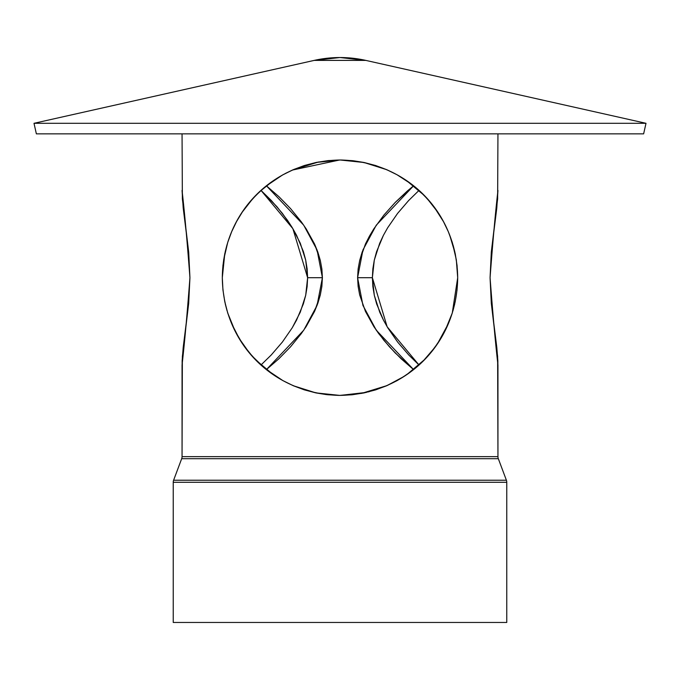 <?xml version="1.0" encoding="UTF-8"?>
<svg xmlns="http://www.w3.org/2000/svg" width="680" height="680" viewBox="0 0 680 680"><rect width="100%" height="100%" fill="white"/><g stroke="black" fill="none" stroke-linecap="round" stroke-linejoin="round"><path stroke-width="1.02" d="M173.23 482.298L173.23 622.463L506.77 622.463L506.77 482.298L173.23 482.298L173.23 622.463L173.23 482.298L506.77 482.298A5.882 5.882 0 0 0 506.396 480.233L173.604 480.233A5.882 5.882 0 0 0 173.23 482.298L506.77 482.298A5.882 5.882 0 0 0 506.396 480.233L173.604 480.233L181.679 458.694L173.604 480.233L506.396 480.233L498.321 458.694A5.882 5.882 0 0 1 497.947 456.629L497.862 360.85L496.8 347.378L491.308 303.305L490.067 277.703L491.308 252.11L497.633 198.883L497.947 133.867M182.053 133.867L182.368 198.874L188.7 252.221L189.932 277.703L188.683 303.365L183.209 347.352L182.138 360.833L182.053 456.629A5.882 5.882 0 0 1 181.679 458.694L173.604 480.233M182.053 456.629L182.053 364.964C184.56 343.069 187.187 313.981 189.932 277.703C187.204 241.544 184.577 212.457 182.053 190.434L183.209 208.046L188.7 252.221L189.932 277.703L188.683 303.365L182.368 356.515L182.053 456.629L497.947 456.629L497.633 356.55L491.308 303.305L490.067 277.703L491.308 252.11L496.791 208.054L497.947 190.434C495.431 212.389 492.804 241.476 490.067 277.703C492.813 313.964 495.431 343.051 497.947 364.964L497.947 456.629L182.053 456.629A5.882 5.882 0 0 1 181.679 458.694L498.321 458.694A5.882 5.882 0 0 1 497.947 456.629A5.882 5.882 0 0 0 498.321 458.694L181.679 458.694A5.882 5.882 0 0 0 182.053 456.629L497.947 456.629M261.026 190.434L271.286 200.464L282.361 213.333L292.273 227.655L296.556 235.297L303.382 251.532L305.702 260.125L300.288 243.245L292.273 227.655L287.487 220.303L276.947 206.72L261.026 190.434L292.885 228.684L307.624 277.703L322.405 277.703L307.624 277.703L307.139 268.846L305.702 260.125L307.624 277.703L305.694 295.324L300.279 312.179L292.273 327.734L282.396 342.023L271.295 354.926L261.026 364.964L271.295 354.926L282.396 342.023L292.273 327.734L296.548 320.135L303.382 303.858L305.694 295.324L307.13 286.603L307.624 277.703L322.405 277.703L321.87 286.442L320.305 295.001L317.832 303.322L314.551 311.423L306.187 326.527L301.3 333.6L290.504 346.859L278.843 358.793L266.441 369.572L278.843 358.793L290.504 346.859L301.3 333.6L306.187 326.527L314.551 311.423L320.305 295.001L321.87 286.442L322.405 277.703L321.878 269.034L320.331 260.482L314.585 244.052L306.212 228.922L301.308 221.807L290.589 208.632L278.953 196.707L266.441 185.827L278.953 196.707L290.589 208.632L301.308 221.807L306.212 228.922L314.585 244.052L317.841 252.093L320.331 260.482L321.878 269.034L322.405 277.703L317.058 305.439L303.739 330.2L266.441 369.572M413.559 369.572L376.295 330.225L362.95 305.447L357.595 277.703L358.139 268.923L359.703 260.363L362.176 252.033L369.401 236.206L373.847 228.82L383.996 214.965L395.293 202.359L407.286 191.063L413.559 185.827L395.293 202.359L383.996 214.965L373.847 228.82L369.401 236.206L365.475 243.941L359.703 260.363L358.139 268.923L357.595 277.703L358.13 286.416L359.677 294.95L365.44 311.389L373.787 326.476L378.683 333.574L389.453 346.808L401.055 358.7L413.559 369.572L395.165 352.911L383.945 340.374L373.787 326.476L365.44 311.389L359.677 294.95L358.13 286.416L357.595 277.703L372.376 277.703L372.87 286.594L374.315 295.358L376.652 303.96L383.477 320.17L387.778 327.828L397.681 342.116L408.748 354.977L418.974 364.964L408.748 354.977L397.681 342.116L387.778 327.828L383.477 320.17L379.738 312.222L374.315 295.358L372.376 277.703L387.149 326.782L418.974 364.964M449.59 234.787L455.183 253.547L457.045 265.396L457.691 277.703L457.062 289.833L455.217 301.699L452.26 313.047L448.29 323.791L440.581 338.819L434.409 347.981L423.589 360.545L410.983 371.577L401.65 377.952L386.257 385.917L375.258 389.988L363.673 392.989L351.798 394.8L339.753 395.394L327.607 394.74L315.767 392.87L304.257 389.835L293.25 385.704L282.982 380.664L268.863 371.458L256.284 360.417L248.905 352.223L239.317 338.649L231.667 323.697L227.715 312.978L224.757 301.589L222.929 289.816L222.309 277.703L222.929 265.633L224.766 253.793L227.724 242.42L231.676 231.676L236.598 221.484L242.377 211.956L248.965 203.107L256.368 194.888L264.605 187.331L273.564 180.557L283.271 174.581L293.718 169.49L316.293 162.418L340.238 160.004L364.242 162.529L386.767 169.702L397.06 174.76L406.631 180.684L415.539 187.451L423.75 195.007L431.128 203.218L437.708 212.083L443.488 221.646L448.366 231.795L452.327 242.565L455.269 253.929L457.07 265.633L457.691 277.703L457.062 289.833L455.217 301.699L452.26 313.047L448.307 323.756L443.683 333.396M225.225 303.722L226.967 310.479M244.162 346.018L252.382 356.277L264.469 367.957L256.284 360.417L248.905 352.223L242.318 343.357L236.547 333.803L231.667 323.697L227.715 312.978L234.94 330.752M234.965 330.795L242.216 343.204M242.352 343.392L243.449 344.998M258.986 363.077L273.368 374.714M266.577 369.682L282.872 380.596L293.318 385.738L304.376 389.87L315.979 392.912L293.318 385.738L282.872 380.596L274.754 375.649M443.36 333.982L437.597 343.476L431.01 352.317L423.589 360.545L415.37 368.092L406.419 374.858L396.686 380.842L386.257 385.917L363.673 392.989L339.753 395.394L315.767 392.87L293.318 385.738M352.41 394.74L364.421 392.827L375.972 389.759L387.056 385.577L397.409 380.443L407.014 374.45L415.922 367.625L424.023 360.111L434.613 347.701M434.809 347.438L436.186 345.525M436.322 345.329L437.529 343.57M440.835 338.394L437.912 343M440.7 338.615L443.419 333.872M443.76 333.251L444.329 332.171M445.077 330.709L452.242 313.115L455.209 301.758L457.054 289.909L457.691 277.703C457.054 343.341 406.495 394.357 339.753 395.394C273.003 394.034 223.133 343.238 222.309 277.703L222.938 265.548L224.791 253.64L227.74 242.344L231.676 231.676L236.598 221.484L242.377 211.956L252.56 198.925L260.389 191.012L273.564 180.557L283.271 174.581L293.718 169.49L304.716 165.418L316.293 162.418L328.194 160.599L340.238 160.004L352.376 160.658L364.242 162.529L375.734 165.563L386.767 169.702L397.06 174.76L406.631 180.684L419.747 191.148L427.541 199.036L437.708 212.083L443.488 221.646L448.366 231.795L452.327 242.565L456.314 259.743L457.691 277.703L452.276 312.995M448.69 322.847L450.338 318.648M450.356 318.606L452.089 313.582M452.982 310.666L454.758 303.824M282.795 380.553L293.25 385.704L282.982 380.664L273.411 374.74L264.477 367.965M227.715 312.978L224.757 301.589L222.929 289.816L222.309 277.703L223.695 259.683L227.724 242.42L231.676 231.676L229.627 236.835M36.371 133.867L643.629 133.867L646 123.301L34 123.301L36.371 133.867L643.629 133.867L36.371 133.867M365.78 60.392L314.219 60.392L34 123.301L646 123.301L365.78 60.392L340 57.536L314.219 60.392L365.78 60.392L314.219 60.392L340 57.536L365.78 60.392A117.691 117.691 0 0 0 314.219 60.392L34 123.301L646 123.301L365.78 60.392L646 123.301M506.77 482.298L506.77 622.463L173.23 622.463L506.77 622.463L506.77 482.298A5.882 5.882 0 0 0 506.396 480.233L498.321 458.694L181.679 458.694M234.005 226.55L231.684 231.667M245.675 207.306L245.335 207.766M252.305 199.206L256.156 195.1M259.59 191.76L255.603 195.67M267.521 184.969L273.275 180.752M276.08 178.874L282.94 174.769M285.32 173.476L292.749 169.906L318.614 161.968M339.949 160.004L342.21 160.03M363.859 162.452L386.554 169.609L375.479 165.478L363.859 162.452M387.473 170.008L397.018 174.743L406.7 180.736L422.17 193.434M423.784 195.041L406.683 180.727M423.895 195.16L426.088 197.446M429.258 200.991L431.409 203.566M436.373 210.145L437.708 212.083M446.394 227.383L448.315 231.667M445.714 329.426L443.462 333.803M434.188 348.271L431.154 352.147M427.916 355.946L423.793 360.341M420.41 363.647L415.922 367.625M412.182 370.659L407.031 374.442L424.397 359.728M403.962 376.49L387.056 385.577L361.565 393.397M340.025 395.394L338.096 395.377M256.02 360.153L252.509 356.422M233.104 326.944L233.546 327.879M230.792 321.58L227.783 313.183L224.808 301.81L222.947 289.96L222.309 277.703L222.947 289.926M418.974 190.434L408.654 200.523L397.57 213.418L387.676 227.749L383.392 235.382L379.661 243.363L374.289 260.159L372.376 277.703L372.861 268.829L374.289 260.159L376.575 251.676L383.392 235.382L387.676 227.749L397.57 213.418L408.654 200.523L418.974 190.434M457.13 266.195L457.054 265.489M454.903 252.229L453.118 245.216M452.2 242.165L448.715 232.62M447.788 230.444L445.085 224.698M445.026 224.587L443.504 221.68M443.488 221.646L434.486 207.528M431.12 203.209L423.801 195.058L411.264 184.033M411.196 183.982L397.018 174.743L386.75 169.694M340.238 160.004L339.626 160.004M316.447 162.384L303.824 165.707L292.749 169.906L282.429 175.049L266.313 185.929M266.279 185.963L264.656 187.289M264.579 187.349L255.96 195.313L248.667 203.473M245.149 208.02L243.772 209.941M243.627 210.137L242.446 211.862M242.207 212.219L239.139 217.047M239.275 216.818L236.351 221.952M236.283 222.071L235.543 223.482M233.24 228.157L231.693 231.633M229.611 236.886L227.91 241.816M227.001 244.8L225.216 251.71M224.791 253.64L222.309 277.703C222.887 212.245 273.479 160.981 340.238 160.004C407.023 161.27 456.943 212.389 457.691 277.703M357.595 277.703L372.376 277.703L357.595 277.703L362.95 249.942L376.261 225.19L413.559 185.827M224.808 301.844L227.851 313.403M239.181 338.427L242.25 343.255M256.148 360.281L273.164 374.578M316.072 392.929L326.468 394.613M340.28 395.394L366.367 392.402M368.441 391.901L387.345 385.45M437.775 343.213L448.273 323.833M506.396 480.233L498.321 458.694M314.219 60.392L34 123.301M322.405 277.703L317.058 249.959L303.705 225.165L266.441 185.827M241.026 214.013L242.267 212.126M269.756 183.269L273.079 180.88M292.417 170.059L339.524 160.012M353.294 160.76L363.783 162.435M397.06 174.769L406.64 180.693M452.072 241.774L455.2 253.623M457.054 265.447L457.691 277.635"/></g></svg>
